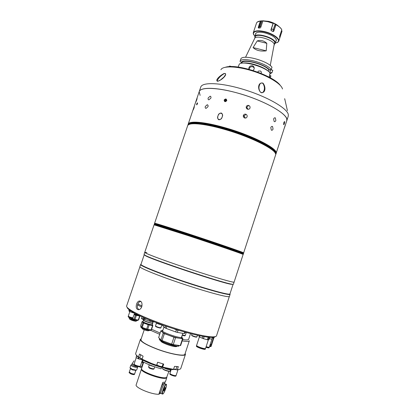 <?xml version="1.0" encoding="UTF-8"?>
<svg xmlns="http://www.w3.org/2000/svg" width="415" height="415" viewBox="0 0 415 415"><rect width="100%" height="100%" fill="white"/><g stroke="black" fill="none" stroke-linecap="round" stroke-linejoin="round"><path stroke-width="0.62" d="M270.243 65.518L274.206 44.369C273.718 39.887 255.51 34.523 254.597 38.569L245.535 57.296M274.201 45.105L274.797 42.589C274.305 38.035 255.91 32.676 255.168 36.857L254.592 38.579M274.523 44.135L275.228 43.285L275.254 42.465C274.756 37.729 255.624 32.163 254.857 36.51L254.914 37.609M270.315 77.776L270.912 75.95L269.548 74.783M252.968 70.498C254.582 69.092 254.665 67.635 253.217 66.13L252.341 65.715C249.825 65.695 248.668 66.893 248.881 69.3M249.088 69.357C249.446 67.375 250.644 66.488 252.683 66.696L254.239 67.853M241.151 62.504C242.692 58.199 264.879 63.957 269.568 69.953L271.218 69.549L271.996 67.204C267.172 60.476 242.059 54.007 240.793 59.08L240.02 61.399L241.639 62.629L241.66 63.272M271.218 69.549C266.373 62.873 241.26 56.383 240.02 61.399M269.568 69.953L268.946 69.912C264.469 64.055 242.64 58.525 241.763 62.95M268.464 71.364L268.946 69.912M268.827 71.733C264.905 67.074 248.876 61.742 242.946 63.122M238.111 67.069L239.248 64.284C242.163 60.253 265.517 66.794 270.087 72.978L269.257 77.2M270.746 69.668L269.797 72.656M269.983 72.858L272.027 72.568L272.795 70.254L270.762 69.736M269.932 73.45L270.398 72.962M269.776 73.917L272.027 72.568M253.083 47.58C256.055 50.454 260.428 51.543 266.207 50.848L253.083 47.58L257.191 40.945L266.804 43.31C263.873 40.613 260.672 39.824 257.191 40.945M266.207 50.848L266.804 43.31M277.158 42.662L278.74 41.225C279.928 38.528 272.546 33.423 264.578 31.587C258.192 30.228 254.431 30.617 253.285 32.754L253.69 34.855M258.234 27.452L259.334 26.244L261.113 20.921L260.381 21.025L258.234 27.452L258.431 28.028L260.065 28.007L260.734 27.416L262.887 20.963L263.784 20.838L261.979 20.854L260.096 26.498L258.67 28.013M261.113 20.921L261.979 20.854M275.114 23.977L275.742 24.402L273.791 31.198L273.117 31.566L273.231 29.652L275.114 23.977L273.298 23.126L272.873 23.027L273.08 23.39L267.867 21.71L262.887 20.963M275.254 43.212L278.05 41.998C280.571 39.591 273.07 33.906 264.521 31.95C257.461 30.508 253.741 31.12 253.368 33.791L254.883 36.432M275.825 41.479L276.421 40.156C275.487 37.257 271.597 34.819 264.749 32.847C260.174 31.836 257.186 31.981 255.775 33.288L255.464 34.704M276.421 40.156L275.985 38.974M256.838 32.603L255.775 33.288M279.544 36.8L279.923 37.49L282.029 31.125L281.526 30.565M279.923 37.49L279.736 37.895L279.663 36.188L281.78 29.797C280.991 28.111 279.046 26.42 275.939 24.729L275.742 24.402M275.944 24.656C279.036 26.337 280.971 28.018 281.759 29.698L281.78 29.797M273.791 31.198L275.939 24.729M273.298 23.126L271.41 28.806L271.239 30.7L273.117 31.566M271.239 30.7L270.928 29.87L273.08 23.39M284.457 123.597C284.934 121.273 284.721 120.941 283.824 122.612C283.409 124.957 283.621 125.283 284.457 123.597C284.934 121.273 284.721 120.941 283.824 122.612C283.414 124.957 283.621 125.283 284.457 123.597M200.103 95.393L199.2 91.663C200.575 86.522 219.919 87.446 242.92 94.63C265.922 101.758 285.556 113.025 286.775 119.048L286.76 120.791C290.023 114.986 263.758 99.849 235.813 92.571C215.696 87.114 200.336 87.077 199.2 91.663L200.813 86.927C202.608 81.776 222.124 82.694 244.964 89.868C267.805 96.991 287.118 108.284 288.285 114.431L288.306 116.029L285.24 125.439C285.629 124.178 285.567 124.277 285.048 125.735L276.1 153.446C279.171 149.872 252.574 135.295 224.131 127.618C251.723 135.259 278.366 148.938 275.996 153.4M197.447 103.734C196.731 105.14 196.482 105.223 196.7 103.968C197.39 102.547 197.639 102.469 197.447 103.734C197.639 102.469 197.39 102.547 196.7 103.968C196.482 105.223 196.731 105.14 197.447 103.734M221.449 113.088C218.368 112.595 216.459 118.088 218.689 119.712C221.75 120.189 223.815 114.716 221.449 113.088M210.872 98.132C211.152 97.032 210.903 96.384 210.135 96.202L208.195 97.924C207.899 99.024 208.128 99.657 208.885 99.833L210.872 98.132M285.048 125.735L284.612 127.364L285.24 125.439C285.629 124.178 285.567 124.277 285.048 125.735M273.604 119.022L274.17 121.569C274.88 121.88 275.446 121.512 275.861 120.454L275.347 117.912C274.621 117.601 274.04 117.969 273.604 119.022M246.282 106.671C246.022 107.864 246.458 108.714 247.584 109.212C248.73 109.477 249.534 109.078 250.001 108.014C250.266 106.759 249.804 105.898 248.606 105.426C247.501 105.228 246.728 105.643 246.282 106.671M270.782 127.618L271.332 130.139C272.053 130.466 272.629 130.092 273.054 129.018L272.556 126.502C271.82 126.176 271.228 126.549 270.782 127.618M243.372 115.437C243.112 116.506 243.465 117.321 244.425 117.886C245.659 118.317 246.552 117.948 247.096 116.776C247.361 115.65 246.977 114.815 245.95 114.27C244.751 113.918 243.89 114.307 243.372 115.437M225.013 128.168L225.278 128.079M194.049 107.952L194.329 106.515L193.151 110.001L194.049 107.952M207.977 106.712C208.263 105.586 208.008 104.933 207.225 104.751L205.316 106.463C205.015 107.584 205.249 108.227 206.027 108.393L207.977 106.712M245.312 118.083L244.082 116.138L243.273 115.987M196.835 99.725L197.115 98.314L195.932 101.8L196.835 99.725M248.17 109.316L246.692 107.438L246.183 107.371M233.059 284.311L231.311 284.322L233.417 284.208L234.112 282.081L233.526 282.153C230.346 281.951 208.631 275.446 185.292 267.602C161.938 259.764 144.135 253 144.736 252.351L154.069 224.831L188.026 235.575C215.909 244.751 244.492 254.577 243.128 254.457L234.112 282.081C235.077 283.45 206.001 274.756 178.134 265.175C158.006 258.291 144.119 252.901 144.736 252.351L146.884 252.543M192.653 122.664C198.961 122.02 209.492 123.727 224.24 127.784C245.421 133.692 267.727 143.709 273.433 149.535M228.976 130.066L228.629 130.274M228.478 130.326L228.209 130.388M224.157 100.031C224.432 101.971 225.304 102.168 226.772 100.627C226.476 98.677 225.604 98.474 224.157 100.031M222.16 116.957C224.178 113.046 218.84 111.552 218.025 115.842C216.039 119.738 221.231 121.232 222.16 116.957M244.274 115.946L243.309 115.65M155.843 223.898C151.791 222.233 166.031 226.595 188.726 234.065C219.374 244.129 248.876 254.416 242.261 252.647M242.038 252.59L242.303 252.699M204.133 240.524L200.077 239.154M195.475 238.039L195.595 237.681L193.634 237.032M191.917 236.457L190.449 235.964M157.69 224.629L156.056 223.986M267.872 146.293L267.561 146.464M271.701 149.483C264.594 143.611 243.564 134.486 223.846 128.961C210.649 125.299 200.72 123.53 194.07 123.66M189.593 123.758L188.851 124.474M240.373 253.342L241.364 253.622M241.655 253.705C249.296 255.873 219.587 245.561 188.322 235.279C165.077 227.617 150.863 223.223 155.698 225.112M155.978 225.221L156.937 225.584M199.994 239.403L215.878 244.627M220.334 246.074L225.319 247.688M225.708 247.812L226.206 247.973M172.381 230.076L171.68 229.853M185.443 234.522L195.517 237.904L185.443 234.527M225.013 101.654C226.953 101.141 227.249 100.254 225.9 98.993C223.965 99.507 223.664 100.394 225.013 101.654M225.77 99.382L226.398 100.031L226.082 100.969L225.143 101.265L224.515 100.617L224.831 99.673L225.77 99.382L226.388 100.056L225.464 100.363L224.831 99.673M225.163 101.255L225.464 100.363M231.311 284.322C222.279 283.17 153.56 260.314 145.639 255.822L144.197 254.82L140.965 264.36C140.218 265.444 157.793 272.603 181.028 280.447C204.242 288.295 225.988 294.401 229.308 294.168L229.941 293.96L230.118 294.313L229.485 294.526C226.154 294.775 204.279 288.643 180.914 280.748C157.529 272.852 139.85 265.636 140.607 264.542L140.965 264.355M231.658 284.14C222.601 282.973 153.42 259.961 145.468 255.469L144.021 254.468L144.736 252.351M230.118 294.313L229.422 296.445L228.779 296.683C225.423 297.01 203.516 290.941 180.151 283.035C156.766 275.135 139.108 267.841 139.886 266.663L140.607 264.542M139.897 266.809L126.648 305.902C126.414 306.592 127.172 307.598 128.915 308.916C133.978 312.588 143.974 317.21 158.898 322.792C180.369 330.76 204.984 337.063 212.895 336.856C215.084 336.845 216.293 336.492 216.516 335.797L229.324 296.559M215.276 336.627C214.825 337.12 213.694 337.374 211.873 337.385C204.066 337.603 179.913 331.435 158.852 323.612C144.213 318.134 134.398 313.579 129.418 309.953C127.965 308.859 127.208 307.977 127.14 307.313M136.561 304.102C137.183 302.369 138.081 301.332 139.258 300.984C141.614 301.124 142.454 303.007 141.78 306.644C141.131 308.361 140.156 309.382 138.869 309.709C136.457 309.569 135.689 307.702 136.561 304.102M140.861 301.389L140.602 301.472M199.392 336.907L196.585 345.456C196.637 345.877 197.805 346.525 200.077 347.407C203.168 348.481 204.984 348.854 205.524 348.522L208.361 339.849M199.283 335.647L198.977 336.586L199.335 336.881L199.708 335.735M209.7 337.296L208.937 339.62L208.117 339.947L203.48 338.723L199.335 336.881M207.718 337.099L209.238 337.255M208.968 337.359L208.117 339.947M208.164 337.224L207.318 339.818M204.18 336.581L203.48 338.723M202.935 336.363L202.302 338.287M196.653 345.659L196.352 346.172C196.404 346.598 197.566 347.246 199.843 348.123C202.93 349.202 204.745 349.575 205.29 349.238L205.347 348.636M196.482 345.778C196.534 346.198 197.696 346.847 199.973 347.723C203.065 348.802 204.875 349.176 205.42 348.839M196.933 345.908C196.928 346.281 197.971 346.873 200.072 347.682C202.914 348.673 204.548 348.999 204.974 348.662M210.182 344.512L211.256 344.517L213.377 338.028M212.937 337.348L212.708 338.049L212.33 337.94M213.414 337.302L213.144 338.121L212.708 338.049M213.938 337.219L213.72 337.893L213.144 338.121M210.006 345.047L211.085 345.057L211.105 344.6M210.104 344.751L211.178 344.756M210.125 344.683L210.867 344.606M129.828 311.624L128.287 316.183C129.335 316.972 130.886 317.506 132.94 317.791L134.616 313.159M129.2 309.792L128.858 310.809L129.402 311.416L129.802 310.238M130.217 310.529L129.843 311.629L129.402 311.416M132.852 312.179L132.681 312.677L129.843 311.629M133.464 312.526L133.35 312.869L132.681 312.677M134.46 313.076L133.35 312.869M128.354 316.318L128.136 316.629C129.184 317.418 130.735 317.952 132.79 318.238L132.935 317.797M128.219 316.38C129.267 317.169 130.818 317.703 132.873 317.989L133.002 317.926M128.494 316.422C129.21 317.096 130.595 317.589 132.65 317.906L132.758 317.797M128.795 316.593L128.505 316.562M209.736 345.866L211.261 345.882L213.964 337.608M214.622 337.032L213.787 337.68M209.513 346.556L211.043 346.567L211.085 345.991M209.637 346.172L211.162 346.188M209.668 346.084L210.742 346.006M205.923 347.293C207.822 347.858 208.885 348.024 209.113 347.78L209.155 347.262M206.037 346.945C207.931 347.516 208.994 347.677 209.227 347.438M206.058 346.888C207.816 347.407 208.75 347.537 208.859 347.277M206.131 346.67C208.024 347.236 209.087 347.402 209.316 347.163L212.516 337.369M209.227 338.733L211.941 339.133M140.981 301.498C139.565 301.415 138.465 302.379 137.681 304.392C136.986 307.126 137.479 308.874 139.144 309.637M141.972 305.948L138.086 304.06L137.889 304.553L137.744 305.067L141.655 306.976M141.66 306.976L137.744 305.067M177.978 330.392L177.314 332.394L175.716 331.938L176.38 329.935L179.264 330.428M162.81 325.044L162.628 325.593L164.983 327.84L165.595 326.014M166.788 326.423L166.13 328.4L164.983 327.84M175.716 331.938L166.13 328.4M174.02 328.81L176.38 329.935M185.074 332.114L184.634 333.447L184.234 333.561L177.314 332.394M184.234 333.561L184.742 332.026M162.867 330.226L162.187 330.516L161.902 331.372C160.73 332.882 179.223 339.377 181.547 338.261L182.133 337.177L181.765 336.534M162.187 330.516C161.02 332.016 179.508 338.505 181.832 337.405L182.133 337.177M162.104 330.76L160.911 330.745L163.24 333.079L160.937 339.989L158.639 337.545L160.911 330.745M161.591 341.28L162.519 342.328M174.803 346.432L175.929 346.364M180.25 345.628L173.263 344.611L175.566 337.66L182.517 338.759L180.25 345.628L180.655 345.477L182.922 338.63L181.946 337.737M182.517 338.759L182.922 338.63M171.66 344.165L162.078 340.575L164.387 333.644L173.968 337.208L171.66 344.165L173.263 344.611M173.968 337.208L175.566 337.66M163.24 333.079L164.387 333.644M160.937 339.989L162.078 340.575M142.63 321.516L142.48 321.967C142.827 322.657 144.84 323.57 148.523 324.706C150.858 325.344 152.16 325.516 152.419 325.215L152.575 324.763C152.31 325.064 151.013 324.893 148.674 324.25C144.996 323.114 142.983 322.206 142.63 321.516L142.802 321.397M143.014 321.314C142.521 321.822 144.415 322.756 148.689 324.11C151.511 324.867 152.746 324.955 152.388 324.38M141.531 327.067L140.592 326.014L142.054 321.672L142.999 322.694L141.531 327.067L142.226 327.419L143.699 323.041L148.124 324.68L146.651 329.069L147.678 329.36L149.146 324.971L152.559 325.562L151.101 329.925L147.678 329.36M148.124 324.68L149.146 324.971M151.101 329.925L151.413 329.858L152.87 325.505L152.466 325.09M142.584 321.656L142.054 321.672M142.999 322.694L143.699 323.041M146.651 329.069L142.226 327.419M152.559 325.562L152.87 325.505M152.85 321.895L152.502 322.927C152.518 323.695 144.674 321.288 143.886 320.281L144.124 319.114M154.105 321.817L153.737 322.056L150.329 321.443L144.882 319.519L143.227 318.181L143.476 317.439M153.851 321.718L153.737 322.056M144.602 317.932L144.181 319.177M144.882 319.519L145.312 318.238M149.675 320.064L149.307 321.153M150.329 321.443L150.661 320.463M152.538 322.823L152.793 323.176C152.808 324.006 144.358 321.412 143.512 320.328L143.834 319.975M143.839 319.955L143.798 320.256C144.731 321.407 153.664 324.001 152.549 322.803M186.257 332.524L184.966 332.441L186.257 332.524L185.266 335.528C185.157 335.974 184.136 335.875 182.19 335.242C184.115 335.86 184.96 335.974 184.727 335.59M161.928 324.712C160.398 324.712 158.587 324.157 156.491 323.036L156.424 322.896M162.789 325.111L160.698 324.649C158.457 324.063 157.031 323.493 156.424 322.943L156.336 322.673M160.698 324.649L160.807 324.323M134.123 314.622L139.565 315.649M134.118 314.637L135.42 315.115L134.035 319.208L135 319.483L136.379 315.395L139.637 315.997L138.268 320.069L138.579 320.017L139.948 315.955L139.731 315.727M139.637 315.997L139.948 315.955M129.283 317.366L129.952 317.584M134.035 319.208L129.921 317.688M135.42 315.115L136.379 315.395M138.268 320.069L135 319.483M134.304 314.072L138.631 315.203M138.994 315.379L134.263 314.197M262.965 83.125C266.072 86.751 265.662 93.863 260.734 92.405C257.227 88.903 258.192 81.864 262.965 83.125L262.851 83.275C261.211 82.72 260.143 83.208 259.65 84.733L259.266 85.692M224.204 73.445C228.369 73.445 222.642 79.628 218.223 81.133C214.016 81.086 220.1 75.317 224.204 73.445L224.214 73.616C221.169 75.463 218.985 77.517 217.657 79.779L217.247 80.645C216.9 81.304 217.232 81.454 218.243 81.086M287.424 110.655L284.721 98.822L287.424 110.655M225.039 75.68L225.47 74.736C225.921 73.683 225.501 73.31 224.214 73.616M263.582 91.554L263.914 90.745C264.832 88.436 264.48 85.947 262.851 83.275M284.986 100.031L284.633 98.703M244.331 117.834L245.141 118.078M244.388 116.299L243.273 115.956M244.352 115.868L243.335 115.562M258.197 71.141L260.381 70.965L261.44 72.07L261.056 73.398M229.293 66.623L229.682 66.037L231.435 66.556M182.61 339.569C186.33 340.144 188.343 340.051 188.649 339.294L190.532 333.587M182.169 340.907C186.594 341.654 188.986 341.597 189.349 340.731L184.914 354.182C184.67 356.641 169.865 353.954 156.6 348.844C146.158 344.72 140.934 341.623 140.939 339.553L144.213 329.8M150.645 330.34L159.713 334.334M151.61 329.266L160.143 333.048M185.189 353.352L185.443 354.363C185.199 356.884 170.031 354.13 156.439 348.901C145.743 344.673 140.4 341.504 140.41 339.382L141.219 338.723M151.589 363.452L156.637 365.267L156.419 365.693L151.563 363.945L142.345 359.789L142.086 359.167L151.589 363.452M156.761 364.894L156.766 364.894C158.572 366.305 160.335 366.896 162.058 366.663L162.483 367.54L163.707 364.09L157.648 362.238L156.637 365.267M162.706 367.114L173.527 369.376L172.92 369.713L162.483 367.54M175.924 369.511L176.764 369.941L177.366 369.604L178.346 366.627L174.518 366.378L173.527 369.376L175.535 369.625M177.366 369.604L178.123 369.563C179.705 369.428 180.603 369.044 180.821 368.401L185.443 354.363M140.41 339.382L135.705 353.393C135.492 354.037 135.98 354.887 137.163 355.94L138.501 356.983L138.76 357.6L137.484 356.599L136.063 354.752M140.706 354.799L139.798 357.512C139.611 357.948 140.379 358.498 142.091 359.162L143.092 356.169L139.497 354.005L138.501 356.983M138.76 357.6L139.788 357.751M179.716 369.277L176.764 369.941M164.273 368.017L165.886 368.748C168.469 369.661 170.02 369.915 170.539 369.506L170.581 369.371M170.679 369.386L170.57 369.692C169.024 369.874 166.866 369.298 164.096 367.97M171.25 369.48L169.953 373.401C169.953 373.77 170.71 374.263 172.215 374.875C174.373 375.637 175.669 375.84 176.1 375.487L177.962 369.848M171.271 374.465L171.696 374.849M169.968 373.536L169.776 373.931C169.776 374.304 170.534 374.797 172.038 375.404C174.196 376.172 175.493 376.374 175.924 376.021L176.012 375.591M169.875 373.64C169.875 374.008 170.632 374.496 172.137 375.108C174.295 375.876 175.592 376.078 176.022 375.725M170.176 373.796L172.22 375.067C174.041 375.715 175.197 375.917 175.69 375.668M173.849 375.58L174.414 375.534M136.239 357.673L134.102 364.043C134.087 364.401 134.797 364.868 136.229 365.449C138.511 366.253 139.897 366.466 140.389 366.087L142.47 359.857M142.189 359.421L141.577 359.701L138.662 358.928L136.068 357.58L136.535 355.614M141.795 359.058L141.577 359.701M139.092 357.652L138.662 358.928M138.465 357.388L138.029 358.685M136.67 355.785L136.068 357.58M135.451 365.117L135.928 365.522M134.112 364.178L133.921 364.583C133.905 364.941 134.616 365.413 136.047 365.994C138.33 366.798 139.715 367.01 140.208 366.627L140.296 366.191M134.019 364.282C134.004 364.64 134.714 365.112 136.146 365.693C138.428 366.497 139.814 366.71 140.306 366.326M134.33 364.443L136.25 365.651C138.164 366.336 139.399 366.544 139.959 366.279M138.024 366.206L138.651 366.16M143.663 362.233L141.593 368.432C139.736 371.342 163.323 379.798 166.643 377.391L168.941 371.332M161.409 366.964L162.39 367.197M161.378 366.798L162.343 367.021M141.577 368.816L141.448 369.044C139.59 371.959 163.079 380.379 166.394 377.966L166.877 377.23M166.846 377.494L165.497 381.561L165.04 382.049L162.758 382.428L158.841 394.25L160.496 393.254M165.108 382.013L164.553 383.678M141.448 369.044L136.187 384.767C134.527 387.444 151.698 394.675 158.841 394.25M164.636 383.709L163.982 383.455C163.245 383.05 162.115 384.902 160.589 389.016C159.936 391.039 159.708 392.372 159.894 393.021L160.927 393.425C160.74 392.782 160.973 391.449 161.622 389.42C163.147 385.307 164.278 383.455 165.004 383.854L164.605 383.725C163.318 384.228 160.263 392.274 160.927 393.425L162.561 394.094M163.899 391.132L165.279 388.035L165.149 387.351L163.764 390.453L163.899 391.132M164.024 389.669L164.651 389.924M164.828 387.859L165.279 388.035M159.894 393.021L160.273 393.166M142.003 361.263L142.594 360.951M142.708 361.745L142.511 362.72M134.071 364.91L132.12 363.659L131.799 364.624L133.604 365.828C135.534 366.507 136.722 366.694 137.163 366.378M131.794 364.645L130.896 365.091C130.875 365.475 131.628 365.978 133.153 366.595C135.596 367.457 137.08 367.68 137.609 367.27L137.163 366.383M130.896 365.091L130.004 367.752L132.255 369.272L136.276 370.144L136.717 369.931L137.609 367.27M130.45 368.634L132.245 369.874L135.824 370.377M130.445 368.65L129.293 372.073L131.093 373.313C133.044 374.003 134.237 374.169 134.673 373.816L135.819 370.393M140.374 366.118L141.748 366.658L141.94 367.394M141.629 362.378L143.004 362.912L141.748 366.658M141.748 367.97L140.239 367.384L140.073 366.756M142.947 361.87L142.646 362.772M142.215 365.267L142.599 365.418M142.2 360.666L142.698 359.981M142.744 360.002L142.817 360.293M129.298 372.188L129.091 372.68L130.891 373.92C132.841 374.61 134.035 374.776 134.47 374.423L134.6 373.905M129.226 372.276L131.026 373.516C132.976 374.206 134.169 374.372 134.605 374.019M129.496 372.447L131.114 373.479C132.701 374.05 133.76 374.221 134.289 373.998M161.342 366.798L161.596 367.415L161.134 368.821C153.96 366.751 147.709 364.339 142.387 361.579L143.128 360.204M161.596 367.415C154.427 365.345 148.176 362.938 142.848 360.189M149.82 365.19L154.121 366.611M148.705 364.515L151.044 365.719L154.25 366.637M254.136 67.412L253.762 67.272M270.642 76.765L269.299 76.417M260.381 21.025C258.208 21.284 256.921 21.974 256.517 23.079L253.285 32.754M278.745 26.399C276.457 24.189 273.086 22.509 268.635 21.357L262.664 20.812M260.444 20.963L257.233 22.094M273.091 23.318L267.903 21.642L262.949 20.906M261.056 26.461L259.334 26.244M271.301 28.754L273.962 29.761M278.657 26.337C276.369 24.153 273.034 22.498 268.645 21.367M278.74 41.225L282.029 31.125M188.286 124.22C189.344 120.801 204.305 121.963 224.131 127.618C214.482 124.972 206.286 123.271 199.537 122.518C195.538 122.228 192.456 122.316 190.288 122.793L188.171 124.199C188.96 120.635 204.03 121.74 224.147 127.478C252.081 135.212 278.906 149.073 276.1 153.446M154.375 224.868C152.118 223.856 166.457 228.343 188.094 235.476C217.626 245.192 246.977 255.318 242.858 254.302M188.161 124.998L188.177 124.614M154.603 223.254L187.653 125.735C188.42 122.223 203.475 123.374 223.597 129.127C251.526 136.883 278.382 150.681 275.596 154.987L243.647 252.875C244.876 253.088 216.443 243.107 188.576 234.003C168.48 227.358 154.318 223.057 154.603 223.254C154.307 222.855 168.464 227.259 188.592 233.884C216.474 243.034 245.032 252.922 243.647 252.875M242.92 252.756L241.717 252.434M241.463 252.362L240.389 252.05M155.532 223.82C150.614 221.854 165.004 226.248 188.581 234.008C220.303 244.419 250.37 254.929 242.557 252.766M208.636 242.018L208.117 241.846M223.654 129.049C248.263 135.902 273.272 147.865 275.275 153.187M188.986 124.484C193.841 122.57 205.394 124.09 223.644 129.044M206.027 241.157L200.066 239.185M195.59 237.691L191.74 236.405M190.386 235.953L189.136 235.533M157.684 224.65L155.781 223.918M157.716 224.551L156.657 224.152M156.408 224.053L155.246 223.592M275.55 152.087C273.682 146.76 248.699 134.745 224.074 127.903M275.773 154.437L275.918 154.001C278.719 149.649 251.884 135.809 223.95 128.069C203.832 122.321 188.763 121.206 187.985 124.749L187.839 125.185C188.612 121.652 203.677 122.788 223.794 128.536C251.723 136.286 278.569 150.106 275.773 154.437L275.69 154.095C275.316 153.649 276.634 154.23 273.013 150.303C266.394 144.337 244.643 134.725 223.758 128.832C204.087 123.54 192.321 122.181 188.477 124.759M275.519 153.716C275.508 148.783 249.711 136.047 223.758 128.837C213.901 126.124 205.581 124.407 198.79 123.675C194.796 123.405 191.761 123.53 189.681 124.054L187.839 125.185M224.048 127.893C205.757 122.944 194.22 121.46 189.427 123.437M188.348 124.443L188.203 124.962M226.014 247.926L225.667 247.807M226.051 247.931L226.554 248.087M242.588 253.02C249.493 254.893 219.639 244.492 188.529 234.273C165.471 226.683 151.101 222.274 155.36 224.001M220.261 246.292L223.472 247.335M224.022 247.511L234.065 250.712M234.361 250.805L235.953 251.303M243.315 253.887L243.46 253.441C244.84 253.513 216.272 243.652 188.389 234.491C168.262 227.861 154.105 223.441 154.411 223.82L154.256 224.266C153.949 223.903 168.101 228.338 188.228 234.968C216.111 244.139 244.689 253.985 243.315 253.887C242.199 253.565 214.757 243.88 188.197 235.222C164.34 227.368 150.023 222.948 155.454 225.039M240.067 253.036L241.94 253.581M240.612 253.43L241.572 253.705M241.893 253.793C250.349 256.226 220.235 245.768 188.208 235.232L154.256 224.266M155.76 225.158L156.694 225.516M155.542 224.842L157.384 225.532M167.1 228.499L167.65 228.691M170.155 229.552L173.527 230.714M174.067 230.901L180.95 233.142M172.033 229.962L180.992 233.023M159.531 338.49L159.35 339.019C158.125 340.684 176.629 347.215 179.005 345.944L175.986 346.126C171.027 345.192 166.28 343.61 161.757 341.369C160.091 340.466 159.313 339.802 159.422 339.371M178.746 346.183L175.986 346.126L174.507 346.509L176.806 346.556M160.807 340.814C160.569 341.161 161.202 341.747 162.711 342.567C166.462 344.429 170.394 345.742 174.507 346.509C170.373 345.794 166.441 344.481 162.711 342.567L161.757 341.369C159.998 340.393 159.199 339.61 159.35 339.019M176.328 346.515C174.347 347.526 159.552 342.188 161.228 341.073M142.765 328.436C141.847 328.379 141.868 328.623 142.827 329.157L146.132 330.407L147.797 330.781L148.695 330.548M150.578 330.382L146.77 329.858L141.914 328.026L140.835 327.202M146.837 329.733C149.177 330.366 150.484 330.522 150.754 330.2L147.797 330.781L146.111 330.423L142.827 329.157L140.804 326.953C141.142 327.674 143.154 328.602 146.837 329.733M148.497 330.599C148.586 330.926 147.787 330.869 146.101 330.423M146.064 330.413C143.46 329.598 142.231 328.996 142.376 328.597M191.6 335.071C191.948 335.538 193.24 336.098 195.47 336.741L196.928 336.876C197.001 337.182 196.456 337.219 195.283 336.985C192.861 336.321 191.631 335.683 191.6 335.071L191.969 333.951M195.221 336.975L191.922 335.668M182.284 334.962L185.266 335.528M155.418 325.905L155.485 326.045C157.576 327.181 159.391 327.741 160.921 327.72C161.435 328.618 156.398 327.305 155.48 326.263L156.419 322.917M160.418 327.819C161.243 328.54 156.564 327.248 155.755 326.522M142.044 316.795L141.551 318.264L144.005 319.472M141.551 318.264C141.193 318.528 141.982 319.021 143.912 319.747L141.873 318.85M137.967 320.224L137.619 320.333C136.198 320.494 130.009 318.497 128.961 317.532L128.743 317.091C128.251 317.75 136.405 320.567 137.827 320.224L138.086 320.032M129.589 318.881L136.302 321.049M135.643 321.22C133.308 320.878 131.379 320.224 129.859 319.26M138.065 320.1L136.032 321.194C133.744 321.054 131.643 320.37 129.719 319.156L128.749 317.247M282.48 89.002L282.465 88.929C281.448 83.96 268.054 75.753 252.346 70.898C236.643 66.001 222.725 65.689 220.899 69.736M260.667 92.234L261.045 92.384M163.334 363.986L162.332 366.99M173.615 369.096L176.043 369.324L173.527 369.36M156.803 364.769C158.457 365.926 160.237 366.512 162.141 366.523L162.058 366.663M161.715 366.741C160.896 366.86 159.64 366.559 157.954 365.828M139.798 357.512C139.834 357.875 140.628 358.332 142.179 358.892M142.086 359.162C140.592 358.612 139.912 358.187 140.057 357.891M170.7 369.563L170.109 371.083C169.123 371.752 162.104 369.22 162.618 368.385L162.867 367.643M169.756 371.259C168.848 371.876 162.4 369.568 162.794 368.769M166.291 384.357L165.891 384.228C164.615 384.731 161.565 392.787 162.218 393.939L162.929 393.985C164.003 392.922 165.04 390.826 166.026 387.698C166.602 385.229 166.69 384.114 166.291 384.357M162.986 393.882C164.542 393.093 167.717 383.481 166.057 384.601C164.527 385.281 161.264 395.127 162.986 393.882M150.521 368.577L151.335 368.852M150.541 368.084C152.502 368.779 153.685 368.966 154.1 368.645C153.986 369.417 152.777 369.386 150.469 368.556C149.265 368.198 148.648 367.623 148.622 366.829C148.617 367.145 149.255 367.565 150.541 368.084M276.177 40.416L275.228 43.285M253.555 67.1L253.217 66.13M270.144 73.273L271.68 73.009M255.816 33.641L254.857 36.51M253.368 33.791L253.197 33.47M278.05 41.998L278.382 41.848M257.585 21.829L256.828 22.503M216.646 126.637L216.552 126.923M181.443 231.679L181.282 232.161M231.114 131.047L231.207 130.767M210.784 96.596L210.135 96.202M207.884 105.14L207.225 104.751M244.082 116.138L245.95 114.27M271.799 126.419L272.556 126.502M246.692 107.438L248.606 105.426M274.595 117.839L275.347 117.912M194.702 123.151L194.599 123.468M159.889 226.118L159.775 226.45M167.691 228.572L167.572 228.919M215.841 244.731L215.93 244.471M216.163 243.761L216.329 243.263M250.992 138.309L251.085 138.029M161.596 227.021L161.715 226.683M196.57 123.52L196.674 123.214M157.363 225.599L157.456 225.324M191.886 123.608L192 123.265M235.855 251.604L235.943 251.345M269.817 147.896L269.916 147.59M273.495 150.759L273.604 150.422M167.017 228.743L167.136 228.395M167.38 227.674L167.536 227.207M165.99 228.292L166.078 228.032M166.311 227.337L166.472 226.87M201.182 123.94L201.285 123.644M220.282 246.235L220.365 245.976M220.598 245.265L220.759 244.788M255.251 140.156L255.344 139.871M205.591 124.298L205.498 124.583M170.617 228.183L170.456 228.655M170.212 229.376L170.093 229.728M199.2 91.663L188.171 124.199M199.952 239.528L200.072 239.17M200.315 238.438L200.481 237.94M235.538 132.499L235.632 132.219M221.143 127.804L221.05 128.085M185.904 233.137L185.744 233.619M185.5 234.351L185.381 234.708M235.388 250.899L226.403 248.051M195.517 237.914L185.438 234.532M171.296 229.718L170.223 229.35M167.722 228.483L167.172 228.292M145.639 255.822L145.468 255.469M233.064 284.384L229.941 293.96M211.873 337.385L212.895 336.856M140.768 301.316L139.258 300.984M129.418 309.953L128.915 308.916M163.982 326.885L162.556 331.165M182.823 333.323L181.454 337.473M150.754 330.2L150.858 329.884M140.804 326.953L140.976 326.444M143.414 320.11L142.89 321.677M152.793 323.176L152.269 324.743M197.462 335.253L196.928 336.876M161.86 324.909L160.921 327.72M218.295 81.07L220.391 80.069L224.038 76.972L225.464 74.752M259.282 85.64L258.965 87.186C258.846 90.75 260.853 92.68 260.781 92.317C262.197 93.541 263.338 92.12 263.914 90.745L263.914 90.745M225.573 67.204C237.982 63.298 274.045 76.08 280.291 85.407M257.897 72.179L258.203 71.131M260.656 92.223L261.051 92.384M137.484 356.599L137.163 355.94M177.47 369.9L178.123 369.563M176.94 366.601L176.043 369.324M163.079 363.913L162.244 366.429M170.243 370.953L170.046 371.192C169.761 372.042 161.783 369.646 162.618 368.385M165.004 383.854L165.917 384.212M134.076 360.827L132.12 363.659M130.626 368.997L130.227 368.183M135.461 370.564L136.276 370.144M154.1 368.645L154.712 366.798M148.622 366.829L149.27 364.894"/></g></svg>

